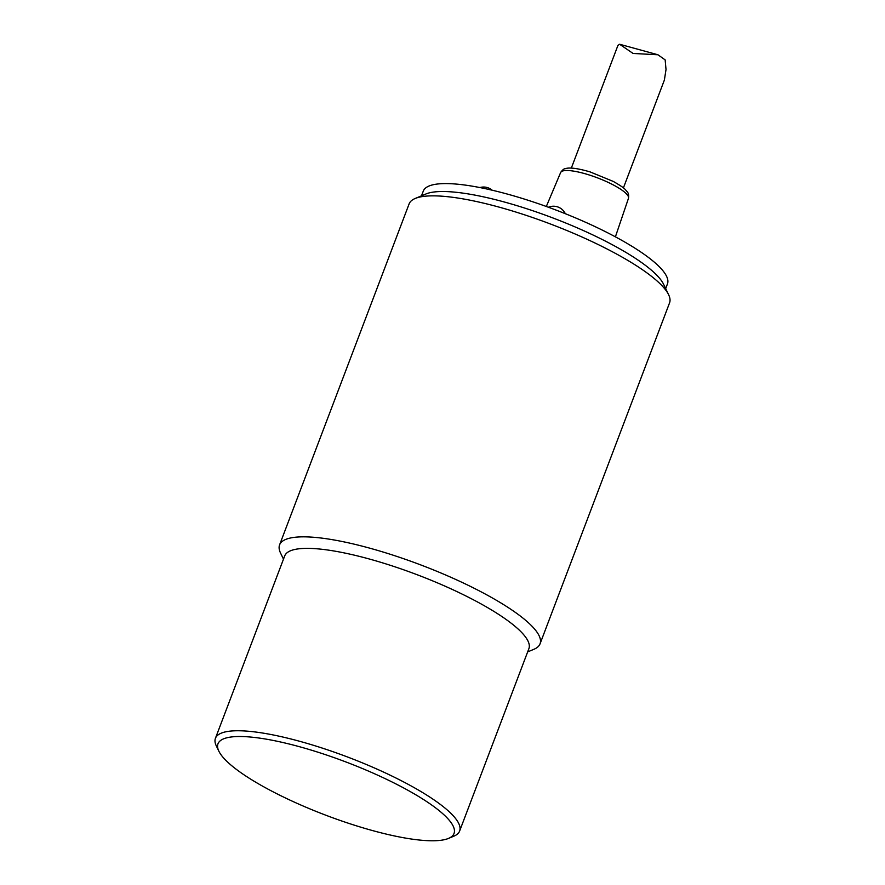 <?xml version="1.0" encoding="UTF-8"?>
<svg xmlns="http://www.w3.org/2000/svg" width="885" height="885" viewBox="0 0 885 885"><rect width="100%" height="100%" fill="white"/><g stroke="black" fill="none" stroke-linecap="round" stroke-linejoin="round"><path stroke-width="1.33" d="M665.675 288.599L667.456 283.897A130.604 29.437 -159.2 0 0 661.88 269.505A130.604 29.437 -159.2 0 0 531.343 201.326A130.604 29.437 -159.2 0 0 423.273 191.138L421.492 195.839M668.617 294.716L663.551 284.196A130.604 29.437 -159.2 0 0 658.871 277.436A130.604 29.437 -159.2 0 0 542.605 214.159A130.604 29.437 -159.2 0 0 425.995 193.959L415.22 198.461A139.31 31.406 20.8 0 1 539.607 220A139.31 31.406 20.8 0 1 663.628 287.503A139.31 31.406 20.8 0 1 668.617 294.716A139.31 31.406 20.8 0 1 669.569 302.847L540.049 643.837A139.31 31.406 -159.2 0 0 534.097 628.483A139.31 31.406 -159.2 0 0 394.854 555.758A139.31 31.406 -159.2 0 0 279.583 544.894A139.31 31.406 -159.2 0 0 280.534 553.025L283.488 559.143M448.64 819.565A126.245 28.453 20.8 0 1 448.496 838.416A126.245 28.453 20.8 0 1 325.912 815.251A126.245 28.453 20.8 0 1 218.861 751.188A126.245 28.453 20.8 0 1 308.843 749.396A126.245 28.453 20.8 0 1 448.64 819.565M448.496 838.416L453.883 836.17A130.604 29.437 -159.2 0 0 459.614 831.059A130.604 29.437 -159.2 0 0 454.038 816.667A130.604 29.437 -159.2 0 0 323.49 748.489A130.604 29.437 -159.2 0 0 215.431 738.3A130.604 29.437 -159.2 0 0 216.327 745.933L218.861 751.188M459.614 831.059L528.887 648.672A130.604 29.437 -159.2 0 0 523.312 634.279A130.604 29.437 -159.2 0 0 392.774 566.101A130.604 29.437 -159.2 0 0 284.716 555.913L215.431 738.3M527.67 651.902L533.932 649.28A139.31 31.406 -159.2 0 0 540.049 643.837M279.583 544.894L409.113 203.904A139.31 31.406 20.8 0 1 415.22 198.461M571.323 168.117L617.951 45.367L619.622 44.25L633.074 53.454L657.942 54.77L665.155 59.892L666.018 69.539L664.381 80.059L623.416 187.897M628.472 198.317C628.947 195.231 628.483 192.996 627.078 191.625C624.899 189.346 625.828 188.638 613.272 181.425L590.129 171.922C574.288 167.265 567.772 167.685 565.172 168.725C564.022 168.637 562.506 169.909 560.625 172.542A36.285 8.175 20.8 0 1 597.43 177.841A36.285 8.175 20.8 0 1 628.472 198.317L615.396 236.837M565.316 213.705A13.065 13.065 0 0 0 548.434 207.245M492.137 190.198A13.065 13.065 0 0 0 479.913 187.565M560.625 172.542L546.322 206.482M619.622 44.25L657.942 54.77"/></g></svg>
